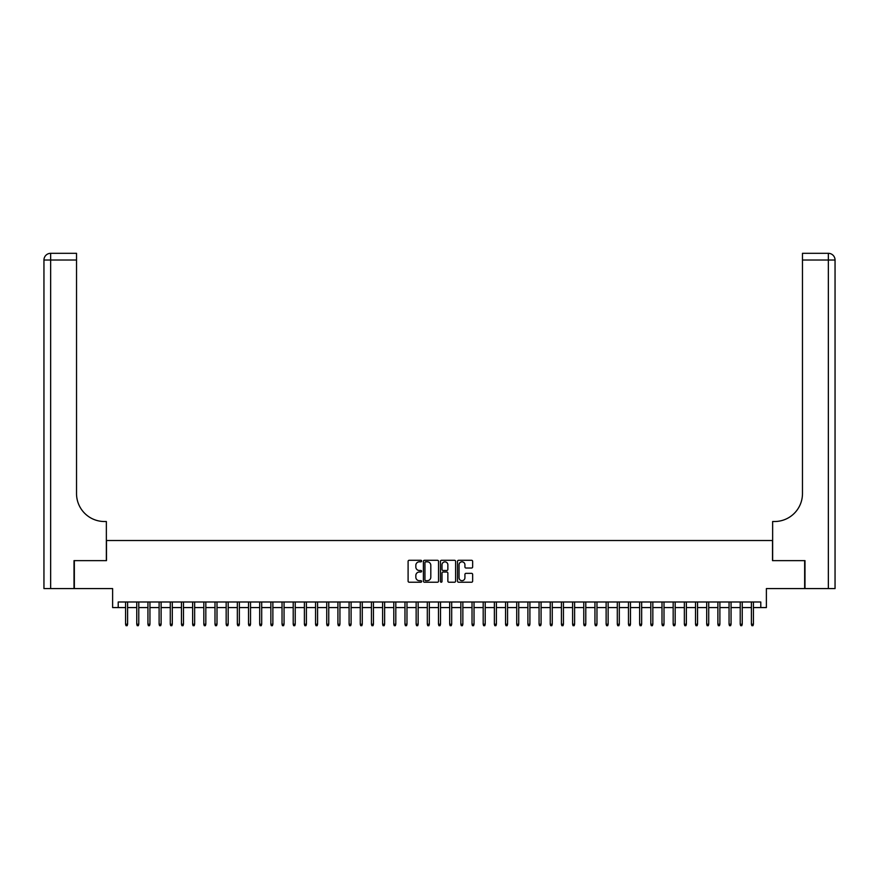 <?xml version="1.0" encoding="UTF-8"?>
<svg xmlns="http://www.w3.org/2000/svg" width="879" height="879" viewBox="0 0 879 879"><rect width="100%" height="100%" fill="white"/><g stroke="black" fill="none" stroke-linecap="round" stroke-linejoin="round"><path stroke-width="1.32" d="M421.623 561.055A0.769 0.769 0 0 0 420.854 560.286L409.196 560.286A1.099 1.099 0 0 0 408.098 561.384L408.098 581.129A1.099 1.099 0 0 0 409.196 582.228L420.854 582.228A0.769 0.769 0 0 0 421.623 581.458A0.769 0.769 0 0 0 420.854 580.689L419.349 580.689A3.505 3.505 0 0 1 415.833 577.184L415.833 575.536A3.505 3.505 0 0 1 419.349 572.02L420.854 572.02A0.769 0.769 0 0 0 421.623 571.262A0.769 0.769 0 0 0 420.854 570.493L419.349 570.493A3.505 3.505 0 0 1 415.833 566.977L415.833 565.329A3.505 3.505 0 0 1 419.349 561.824L420.854 561.824A0.769 0.769 0 0 0 421.623 561.055M471.562 568.021A1.099 1.099 0 0 0 472.649 566.922L472.649 561.384A1.099 1.099 0 0 0 471.562 560.286L458.618 560.286A1.099 1.099 0 0 0 457.519 561.384L457.519 581.129A1.099 1.099 0 0 0 458.618 582.228L471.562 582.228A1.099 1.099 0 0 0 472.649 581.129L472.649 574.437A1.099 1.099 0 0 0 471.562 573.339L466.013 573.339A1.099 1.099 0 0 0 464.925 574.437L464.925 577.756A2.934 2.934 0 0 1 461.991 580.689A2.934 2.934 0 0 1 459.058 577.756L459.058 564.757A2.934 2.934 0 0 1 461.991 561.824A2.934 2.934 0 0 1 464.925 564.757L464.925 566.922A1.099 1.099 0 0 0 466.013 568.021L471.562 568.021M118.215 607.576L118.215 601.994L760.785 601.994L760.785 607.576L766.378 607.576L766.378 588.578L804.659 588.578L804.659 560.637L772.52 560.637L772.52 540.53L106.48 540.53L106.48 560.637L74.341 560.637L74.341 588.578L112.622 588.578L112.622 607.576L125.587 607.576M438.544 561.384A1.099 1.099 0 0 0 437.445 560.286L424.502 560.286A1.099 1.099 0 0 0 423.403 561.384L423.403 581.129A1.099 1.099 0 0 0 424.502 582.228L437.445 582.228A1.099 1.099 0 0 0 438.544 581.129L438.544 561.384M441.555 560.286L454.498 560.286A1.099 1.099 0 0 1 455.597 561.384L455.597 581.129A1.099 1.099 0 0 1 454.498 582.228L448.96 582.228A1.099 1.099 0 0 1 447.861 581.129L447.861 573.119A1.099 1.099 0 0 0 446.763 572.02L443.093 572.02A1.099 1.099 0 0 0 441.994 573.119L441.994 581.458A0.769 0.769 0 0 1 441.225 582.228A0.769 0.769 0 0 1 440.456 581.458L440.456 561.384A1.099 1.099 0 0 1 441.555 560.286M127.598 607.576L136.761 607.576M138.772 607.576L147.936 607.576M149.946 607.576L159.11 607.576M161.121 607.576L170.284 607.576M172.295 607.576L181.459 607.576M183.469 607.576L192.633 607.576M194.644 607.576L203.818 607.576M205.829 607.576L214.992 607.576M217.003 607.576L226.167 607.576M228.177 607.576L237.341 607.576M239.352 607.576L248.515 607.576M250.526 607.576L259.69 607.576M261.7 607.576L270.864 607.576M272.875 607.576L282.038 607.576M284.049 607.576L293.212 607.576M295.223 607.576L304.387 607.576M306.397 607.576L315.561 607.576M317.583 607.576L326.746 607.576M328.757 607.576L337.921 607.576M339.931 607.576L349.095 607.576M351.106 607.576L360.269 607.576M362.28 607.576L371.443 607.576M373.454 607.576L382.618 607.576M384.628 607.576L393.792 607.576M395.803 607.576L404.966 607.576M406.977 607.576L416.141 607.576M418.151 607.576L427.315 607.576M429.326 607.576L438.489 607.576M440.511 607.576L449.674 607.576M451.685 607.576L460.849 607.576M462.859 607.576L472.023 607.576M474.034 607.576L483.197 607.576M485.208 607.576L494.372 607.576M496.382 607.576L505.546 607.576M507.557 607.576L516.72 607.576M518.731 607.576L527.894 607.576M529.905 607.576L539.069 607.576M541.079 607.576L550.243 607.576M552.254 607.576L561.417 607.576M563.439 607.576L572.603 607.576M574.613 607.576L583.777 607.576M585.788 607.576L594.951 607.576M596.962 607.576L606.125 607.576M608.136 607.576L617.3 607.576M619.31 607.576L628.474 607.576M630.485 607.576L639.648 607.576M641.659 607.576L650.823 607.576M652.833 607.576L661.997 607.576M664.008 607.576L673.171 607.576M675.182 607.576L684.356 607.576M686.367 607.576L695.531 607.576M697.541 607.576L706.705 607.576M708.716 607.576L717.879 607.576M719.89 607.576L729.054 607.576M731.064 607.576L740.228 607.576M742.239 607.576L751.402 607.576M753.413 607.576L760.785 607.576M425.711 561.824A0.769 0.769 0 0 0 424.942 562.593L424.942 579.92A0.769 0.769 0 0 0 425.711 580.689L427.293 580.689A3.505 3.505 0 0 0 430.809 577.184L430.809 565.329A3.505 3.505 0 0 0 427.293 561.824L425.711 561.824M447.861 564.812A2.934 2.934 0 0 0 444.928 561.879A2.934 2.934 0 0 0 441.994 564.812L441.994 569.394A1.099 1.099 0 0 0 443.093 570.493L446.763 570.493A1.099 1.099 0 0 0 447.861 569.394L447.861 564.812M125.587 624.233L126.038 625.683L127.147 625.683L127.598 624.233L125.587 624.233L125.587 601.994M127.598 624.233L127.598 601.994M74.012 560.637L106.359 560.637L106.359 521.522L104.469 521.522A27.941 27.941 0 0 1 76.528 493.591L76.528 260.019L50.652 260.019L50.652 588.578L74.012 588.578L74.012 560.637M50.652 588.578L43.95 588.578L43.95 260.019A6.702 6.702 0 0 1 50.652 253.317L76.528 253.317L76.528 260.019M43.95 521.522L43.95 260.019L50.652 260.019L50.652 253.317M104.469 521.522A27.941 27.941 0 0 1 76.528 493.591M804.988 560.637L772.641 560.637L772.641 521.522L774.531 521.522A27.941 27.941 0 0 0 802.472 493.591L802.472 253.317L828.348 253.317A6.702 6.702 0 0 1 835.05 260.019L835.05 588.578L804.988 588.578L804.988 560.637M774.531 521.522A27.941 27.941 0 0 0 802.472 493.591M835.05 260.019A6.702 6.702 0 0 0 828.348 253.317A6.702 6.702 0 0 1 835.05 260.019L802.472 260.019M136.761 624.233L137.212 625.683L138.322 625.683L138.772 624.233L136.761 624.233L136.761 601.994M138.772 624.233L138.772 601.994M147.936 624.233L148.386 625.683L149.496 625.683L149.946 624.233L147.936 624.233L147.936 601.994M149.946 624.233L149.946 601.994M159.11 624.233L159.56 625.683L160.681 625.683L161.121 624.233L159.11 624.233L159.11 601.994M161.121 624.233L161.121 601.994M170.284 624.233L170.735 625.683L171.855 625.683L172.295 624.233L170.284 624.233L170.284 601.994M172.295 624.233L172.295 601.994M181.459 624.233L181.909 625.683L183.03 625.683L183.469 624.233L181.459 624.233L181.459 601.994M183.469 624.233L183.469 601.994M192.633 624.233L193.083 625.683L194.204 625.683L194.644 624.233L192.633 624.233L192.633 601.994M194.644 624.233L194.644 601.994M203.818 624.233L204.258 625.683L205.378 625.683L205.829 624.233L203.818 624.233L203.818 601.994M205.829 624.233L205.829 601.994M214.992 624.233L215.432 625.683L216.553 625.683L217.003 624.233L214.992 624.233L214.992 601.994M217.003 624.233L217.003 601.994M226.167 624.233L226.606 625.683L227.727 625.683L228.177 624.233L226.167 624.233L226.167 601.994M228.177 624.233L228.177 601.994M237.341 624.233L237.78 625.683L238.901 625.683L239.352 624.233L237.341 624.233L237.341 601.994M239.352 624.233L239.352 601.994M248.515 624.233L248.966 625.683L250.075 625.683L250.526 624.233L248.515 624.233L248.515 601.994M250.526 624.233L250.526 601.994M259.69 624.233L260.14 625.683L261.25 625.683L261.7 624.233L259.69 624.233L259.69 601.994M261.7 624.233L261.7 601.994M270.864 624.233L271.314 625.683L272.424 625.683L272.875 624.233L270.864 624.233L270.864 601.994M272.875 624.233L272.875 601.994M282.038 624.233L282.489 625.683L283.609 625.683L284.049 624.233L282.038 624.233L282.038 601.994M284.049 624.233L284.049 601.994M293.212 624.233L293.663 625.683L294.784 625.683L295.223 624.233L293.212 624.233L293.212 601.994M295.223 624.233L295.223 601.994M304.387 624.233L304.837 625.683L305.958 625.683L306.397 624.233L304.387 624.233L304.387 601.994M306.397 624.233L306.397 601.994M315.561 624.233L316.011 625.683L317.132 625.683L317.583 624.233L315.561 624.233L315.561 601.994M317.583 624.233L317.583 601.994M326.746 624.233L327.186 625.683L328.306 625.683L328.757 624.233L326.746 624.233L326.746 601.994M328.757 624.233L328.757 601.994M337.921 624.233L338.36 625.683L339.481 625.683L339.931 624.233L337.921 624.233L337.921 601.994M339.931 624.233L339.931 601.994M349.095 624.233L349.534 625.683L350.655 625.683L351.106 624.233L349.095 624.233L349.095 601.994M351.106 624.233L351.106 601.994M360.269 624.233L360.709 625.683L361.829 625.683L362.28 624.233L360.269 624.233L360.269 601.994M362.28 624.233L362.28 601.994M371.443 624.233L371.894 625.683L373.004 625.683L373.454 624.233L371.443 624.233L371.443 601.994M373.454 624.233L373.454 601.994M382.618 624.233L383.068 625.683L384.178 625.683L384.628 624.233L382.618 624.233L382.618 601.994M384.628 624.233L384.628 601.994M393.792 624.233L394.242 625.683L395.352 625.683L395.803 624.233L393.792 624.233L393.792 601.994M395.803 624.233L395.803 601.994M404.966 624.233L405.417 625.683L406.537 625.683L406.977 624.233L404.966 624.233L404.966 601.994M406.977 624.233L406.977 601.994M416.141 624.233L416.591 625.683L417.712 625.683L418.151 624.233L416.141 624.233L416.141 601.994M418.151 624.233L418.151 601.994M427.315 624.233L427.765 625.683L428.886 625.683L429.326 624.233L427.315 624.233L427.315 601.994M429.326 624.233L429.326 601.994M438.489 624.233L438.94 625.683L440.06 625.683L440.511 624.233L438.489 624.233L438.489 601.994M440.511 624.233L440.511 601.994M449.674 624.233L450.114 625.683L451.235 625.683L451.685 624.233L449.674 624.233L449.674 601.994M451.685 624.233L451.685 601.994M460.849 624.233L461.288 625.683L462.409 625.683L462.859 624.233L460.849 624.233L460.849 601.994M462.859 624.233L462.859 601.994M472.023 624.233L472.462 625.683L473.583 625.683L474.034 624.233L472.023 624.233L472.023 601.994M474.034 624.233L474.034 601.994M483.197 624.233L483.648 625.683L484.758 625.683L485.208 624.233L483.197 624.233L483.197 601.994M485.208 624.233L485.208 601.994M494.372 624.233L494.822 625.683L495.932 625.683L496.382 624.233L494.372 624.233L494.372 601.994M496.382 624.233L496.382 601.994M505.546 624.233L505.996 625.683L507.106 625.683L507.557 624.233L505.546 624.233L505.546 601.994M507.557 624.233L507.557 601.994M516.72 624.233L517.171 625.683L518.291 625.683L518.731 624.233L516.72 624.233L516.72 601.994M518.731 624.233L518.731 601.994M527.894 624.233L528.345 625.683L529.466 625.683L529.905 624.233L527.894 624.233L527.894 601.994M529.905 624.233L529.905 601.994M539.069 624.233L539.519 625.683L540.64 625.683L541.079 624.233L539.069 624.233L539.069 601.994M541.079 624.233L541.079 601.994M550.243 624.233L550.693 625.683L551.814 625.683L552.254 624.233L550.243 624.233L550.243 601.994M552.254 624.233L552.254 601.994M561.417 624.233L561.868 625.683L562.989 625.683L563.439 624.233L561.417 624.233L561.417 601.994M563.439 624.233L563.439 601.994M572.603 624.233L573.042 625.683L574.163 625.683L574.613 624.233L572.603 624.233L572.603 601.994M574.613 624.233L574.613 601.994M583.777 624.233L584.216 625.683L585.337 625.683L585.788 624.233L583.777 624.233L583.777 601.994M585.788 624.233L585.788 601.994M594.951 624.233L595.391 625.683L596.511 625.683L596.962 624.233L594.951 624.233L594.951 601.994M596.962 624.233L596.962 601.994M606.125 624.233L606.576 625.683L607.686 625.683L608.136 624.233L606.125 624.233L606.125 601.994M608.136 624.233L608.136 601.994M617.3 624.233L617.75 625.683L618.86 625.683L619.31 624.233L617.3 624.233L617.3 601.994M619.31 624.233L619.31 601.994M628.474 624.233L628.924 625.683L630.034 625.683L630.485 624.233L628.474 624.233L628.474 601.994M630.485 624.233L630.485 601.994M639.648 624.233L640.099 625.683L641.22 625.683L641.659 624.233L639.648 624.233L639.648 601.994M641.659 624.233L641.659 601.994M650.823 624.233L651.273 625.683L652.394 625.683L652.833 624.233L650.823 624.233L650.823 601.994M652.833 624.233L652.833 601.994M661.997 624.233L662.447 625.683L663.568 625.683L664.008 624.233L661.997 624.233L661.997 601.994M664.008 624.233L664.008 601.994M673.171 624.233L673.622 625.683L674.742 625.683L675.182 624.233L673.171 624.233L673.171 601.994M675.182 624.233L675.182 601.994M684.356 624.233L684.796 625.683L685.917 625.683L686.367 624.233L684.356 624.233L684.356 601.994M686.367 624.233L686.367 601.994M695.531 624.233L695.97 625.683L697.091 625.683L697.541 624.233L695.531 624.233L695.531 601.994M697.541 624.233L697.541 601.994M706.705 624.233L707.145 625.683L708.265 625.683L708.716 624.233L706.705 624.233L706.705 601.994M708.716 624.233L708.716 601.994M717.879 624.233L718.319 625.683L719.44 625.683L719.89 624.233L717.879 624.233L717.879 601.994M719.89 624.233L719.89 601.994M729.054 624.233L729.504 625.683L730.614 625.683L731.064 624.233L729.054 624.233L729.054 601.994M731.064 624.233L731.064 601.994M740.228 624.233L740.678 625.683L741.788 625.683L742.239 624.233L740.228 624.233L740.228 601.994M742.239 624.233L742.239 601.994M751.402 624.233L751.853 625.683L752.962 625.683L753.413 624.233L751.402 624.233L751.402 601.994M753.413 624.233L753.413 601.994M828.348 588.578L828.348 253.317"/></g></svg>
